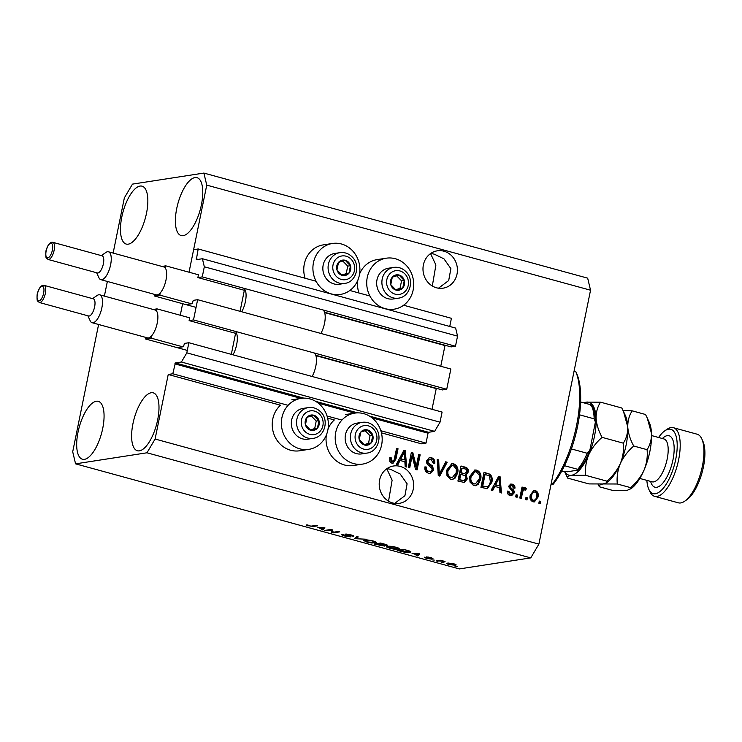 <?xml version="1.0" encoding="UTF-8"?>
<svg xmlns="http://www.w3.org/2000/svg" width="742" height="742" viewBox="0 0 742 742"><rect width="100%" height="100%" fill="white"/><g stroke="black" fill="none" stroke-linecap="round" stroke-linejoin="round"><path stroke-width="1.11" d="M380.859 430.74L426.029 443.104L421.447 443.818L381.444 432.864M177.598 347.599L183.45 346.7L184.48 343.416L188.867 342.73L186.817 352.849L181.4 362.022L175.362 362.949L172.803 373.764L288.1 405.336M327.046 416.002L341.904 420.074M172.803 373.764L168.23 374.478L280.495 405.215A25.794 23.447 -98.8 0 0 272.778 419.007A25.794 23.447 -98.8 0 0 299.675 450.774L308.83 449.364A25.794 23.447 -98.8 0 1 281.932 417.588A25.794 23.447 -98.8 0 1 300.937 398.389A25.794 23.447 -98.8 0 1 327.834 430.156A25.794 23.447 -98.8 0 1 308.83 449.364M327.63 418.126L334.308 419.953A25.794 23.447 81.2 0 0 328.057 428.913M372.085 417.885L428.041 433.207L426.029 443.104M428.041 433.207L428.579 432.289L434.627 431.352L181.4 362.022M186.817 352.849L440.034 422.179L434.627 431.352M188.867 342.73L442.093 412.07L440.034 422.179M315.906 355.65L436.231 388.595L432.02 409.306M315.795 355.288L442.343 389.94L446.73 389.262L193.514 319.923L189.117 320.6L189.6 318.235L189.47 317.437L188.672 317.548M189.117 320.6L236.661 333.622M446.73 389.262L450.848 369.034L197.622 299.694L193.514 319.923M186.353 304.572L192.206 303.663L193.235 300.38L197.622 299.694M324.662 312.614L444.987 345.559L440.767 366.279M113.136 253.068L124.359 197.882L132.484 184.118L203.883 173.071L206.749 185.129L189.034 272.212L193.616 249.683L198.197 248.969L196.315 259.672L202.408 258.735L204.319 266.777L202.269 276.887L197.873 277.573L198.355 275.199L198.225 274.401L197.428 274.512M197.873 277.573L245.417 290.586M324.551 312.252L451.099 346.904L455.486 346.226L202.269 276.887M204.319 266.777L457.545 336.117L455.486 346.226M202.408 258.735L455.634 328.075L457.545 336.117M403.639 305.231L451.414 318.309L449.754 326.461M198.197 248.969L316.092 281.255M349.834 290.493L369.896 295.984M168.23 374.478L155.097 439.032L538.887 544.118L530.762 557.882L459.363 568.928L75.573 463.843L72.707 451.785L98.603 324.486M180.278 315.248L182.625 303.71L180.278 315.248M443.929 251.204A18.902 17.177 81.2 0 0 437.316 250.824A18.902 17.177 81.2 0 0 422.986 268.493A18.902 17.177 81.2 0 0 436.482 287.785A18.902 17.177 81.2 0 0 443.095 288.174A18.902 17.177 81.2 0 0 457.424 270.505A18.902 17.177 81.2 0 0 443.929 251.204M400.151 466.375A18.902 17.177 81.2 0 0 393.538 465.995A18.902 17.177 81.2 0 0 379.208 483.663A18.902 17.177 81.2 0 0 392.713 502.955A18.902 17.177 81.2 0 0 399.317 503.345A18.902 17.177 81.2 0 0 413.646 485.676A18.902 17.177 81.2 0 0 400.151 466.375M84.467 459.335A30.014 11.584 105.3 0 1 82.445 459.242A30.014 11.584 105.3 0 1 78.569 429.711A30.014 11.584 105.3 0 1 96.284 401.246A30.014 11.584 105.3 0 1 98.306 401.339A30.014 11.584 105.3 0 1 102.183 430.87A30.014 11.584 105.3 0 1 84.467 459.335M128.245 244.164A30.014 11.584 105.3 0 1 126.223 244.072A30.014 11.584 105.3 0 1 122.347 214.549A30.014 11.584 105.3 0 1 140.062 186.075A30.014 11.584 105.3 0 1 142.084 186.168A30.014 11.584 105.3 0 1 145.961 215.699A30.014 11.584 105.3 0 1 128.245 244.164M183.172 235.668A30.014 11.584 105.3 0 1 181.15 235.566A30.014 11.584 105.3 0 1 177.273 206.044A30.014 11.584 105.3 0 1 194.988 177.57A30.014 11.584 105.3 0 1 197.001 177.672A30.014 11.584 105.3 0 1 200.887 207.194A30.014 11.584 105.3 0 1 183.172 235.668M139.394 450.839A30.014 11.584 105.3 0 1 137.372 450.737A30.014 11.584 105.3 0 1 133.495 421.215A30.014 11.584 105.3 0 1 151.21 392.741A30.014 11.584 105.3 0 1 153.232 392.843A30.014 11.584 105.3 0 1 157.109 422.365A30.014 11.584 105.3 0 1 139.394 450.839M332.462 243.469A25.794 23.447 81.2 0 0 313.458 262.668A25.794 23.447 81.2 0 0 340.346 294.444A25.794 23.447 81.2 0 0 359.351 275.236A25.794 23.447 81.2 0 0 332.462 243.469L323.308 244.879A25.794 23.447 81.2 0 0 304.303 264.087A25.794 23.447 81.2 0 0 305.092 278.241M359.573 273.993A25.794 23.447 -98.8 0 1 377.112 259.617L386.267 258.197A25.794 23.447 -98.8 0 1 413.164 289.974A25.794 23.447 -98.8 0 1 394.16 309.173A25.794 23.447 -98.8 0 1 367.262 277.406A25.794 23.447 -98.8 0 1 386.267 258.197M381.638 444.894A25.794 23.447 81.2 0 0 354.75 413.118A25.794 23.447 81.2 0 0 335.746 432.326A25.794 23.447 81.2 0 0 362.643 464.093A25.794 23.447 81.2 0 0 381.638 444.894M386.777 468.749L392.119 480.176L388.539 501.175M430.555 253.578L435.897 265.015L432.317 286.004M438.494 288.202L448.697 280.541L450.876 268.632L443.976 258.856L434.33 254.181L430.787 253.421M394.716 503.373L404.919 495.712L407.098 483.803L400.198 474.017L390.552 469.352L387.009 468.592M104.381 296.104L107.358 281.459M412.162 455.876L409.723 467.859L408.286 467.469L411.346 452.407L412.877 452.824L416.281 466.43L418.72 454.429L420.157 454.818L417.097 469.881L415.557 469.463L412.162 455.876L411.244 456.015L408.879 467.636M433.773 470.029L430.573 473.387L428.524 473.22C425.648 472.218 424.452 470.103 424.925 466.866L426.4 467.061C426.14 469.324 427.002 470.799 429.006 471.495L430.462 471.606L432.326 469.677L429.442 465.883C427.271 464.863 426.307 463.147 426.557 460.717L429.572 457.545L431.408 457.693C434.014 458.556 435.127 460.439 434.747 463.36L433.272 463.156L431.102 459.465L429.729 459.354L427.986 461.153L428.125 462.804L432.373 465.846L433.773 470.029L432.855 470.168L430.11 473.424M447.194 462.22L439.765 476.086L438.281 475.687L437.205 459.483L438.68 459.892L439.301 474.101L445.701 461.812L447.194 462.22L446.276 462.368L439.032 475.891M450.598 479.258L446.99 475.78L446.647 470.233L451.804 463.676L453.752 463.815C457.341 465.624 458.649 468.703 457.647 473.053L455.143 478.08L452.574 479.397L450.598 479.258M473.619 485.565L470.011 482.087L469.667 476.531L474.824 469.983L476.772 470.113C480.362 471.921 481.669 475.001 480.668 479.36L478.163 484.378L475.594 485.704L473.619 485.565M494.812 486.409L492.688 490.583L491.195 490.174L498.68 476.318L500.08 476.707L501.444 492.976L499.95 492.567L499.654 487.735L494.812 486.409L493.894 486.557L491.946 490.379M540.723 501.462L540.287 503.614L538.85 503.224L539.286 501.073L540.723 501.462L539.814 501.601L539.453 503.382M206.749 185.129L590.539 290.215L538.887 544.118M326.369 434.988A25.794 23.447 81.2 0 0 353.489 465.512L362.643 464.093M358.896 292.979A25.794 23.447 -98.8 0 1 357.885 280.068M538.006 497.094L534.398 501.917L532.969 501.815C530.354 500.488 529.454 498.244 530.252 495.081L533.85 490.379L535.279 490.471C537.857 491.77 538.766 493.968 538.006 497.094L537.097 497.233L533.925 501.954M527.423 497.817L526.978 499.969L525.54 499.579L525.976 497.428L527.423 497.817L526.505 497.965L526.143 499.737M524.64 489.627L523.091 490.545L521.227 498.392L519.79 498.003L522.016 487.049L523.453 487.438L523.101 489.191L525.197 487.707L526.43 488.672L525.577 490.091L523.286 489.739M524.724 487.679L524.279 487.856L525.522 488.811L526.43 488.672M517.526 495.109L517.091 497.261L515.653 496.871L516.089 494.719L517.526 495.109L516.608 495.257L516.246 497.029M514.169 492.938L511.637 495.665L510.051 495.545C508.047 494.868 507.138 493.384 507.333 491.083L508.817 491.278L510.468 494.005L511.423 494.089L512.676 492.818L512.555 491.733L508.474 486.427L510.737 484.053L512.295 484.183C514.215 484.739 515.096 486.084 514.948 488.208L513.464 488.013L512.036 485.76L510.95 485.658L509.958 486.604L511.711 488.709C513.594 489.507 514.419 490.916 514.169 492.938L513.26 493.078L511.182 495.702M491.844 482.309L487.327 488.681L480.937 487.364L484.007 472.302L490.054 474.249C492.122 476.485 492.716 479.165 491.844 482.309L490.926 482.458L486.854 488.728M467.274 478.952L464.334 482.448L457.916 481.057L460.986 465.995L465.28 467.172C467.599 467.831 468.61 469.436 468.304 472.005L466.115 474.732L467.274 478.952L466.356 479.091L463.88 482.486M400.031 460.457L397.907 464.631L396.413 464.223L403.898 450.366L405.299 450.756L406.662 467.024L405.169 466.616L404.872 461.784L400.031 460.457L399.122 460.606L397.174 464.427M391.804 463.166L389.856 461.505L389.773 457.647L391.257 457.851L392.23 461.422L392.833 461.459L391.312 461.561L393.9 460.68L396.599 448.372L398.037 448.762L395.959 458.983L393.075 463.258L391.804 463.166M203.883 173.071L587.673 278.157L590.539 290.215M331.08 530.048L325.979 530.836L324.542 530.447L330.951 529.454L332.481 529.871L333.214 532.264L338.324 531.476L339.762 531.866L333.353 532.858L331.813 532.441L331.192 529.519M343.796 534.787C343.036 534.982 343.639 535.362 345.614 535.928L349.51 536.522L347.256 535.39C345.178 534.75 344.52 534.314 345.29 534.092L351.059 534.926C353.637 535.659 354.416 536.141 353.396 536.383L346.709 534.49L350.966 536.92L344.733 536.012C341.904 535.205 341.088 534.667 342.266 534.407L343.509 534.713M341.71 534.676L342.266 534.407M349.51 536.522L349.844 535.909M353.869 536.16L353.396 536.383L353.517 535.789M351.875 536.002L352.283 535.288M346.792 534.101L346.514 534.713M366.798 539.267L354.537 538.664L356.809 536.531L358.284 536.939L355.956 538.729L366.798 539.267M363.849 540.241L363.738 540.779L364.535 540.055C366.27 539.722 369.228 540.046 373.393 541.039L376.611 542.606L371.872 543.023L366.817 542.059L363.608 540.473M386.87 546.539L386.758 547.086L387.556 546.362C389.29 546.019 392.249 546.353 396.413 547.346L399.632 548.913L394.892 549.321L389.838 548.357L386.628 546.78M412.07 553.597L419.684 553.755L417.7 555.953L416.206 555.545L416.911 554.914L412.144 553.244M457.285 566.406L454.929 566.146L457.285 566.406M155.097 439.032L146.972 452.787L530.762 557.882M146.972 452.787L75.573 463.843M455.505 564.384L455.328 565.237L449.003 564.56C446.526 563.781 446.035 563.299 447.547 563.132L453.826 563.818C456.293 564.588 456.794 565.061 455.328 565.237L456.126 564.912M446.712 563.475L447.547 563.132M443.976 562.761L441.62 562.501L443.976 562.761M439.904 560.998L436.046 560.98L440.711 560.256L445.042 561.518L439.904 560.998L440.034 560.358M434.265 560.099L431.909 559.848L434.265 560.099M425.852 557.548L429.618 558.661L426.511 556.908L431.037 557.576L432.985 558.68L429.46 557.947C431.288 558.503 431.853 558.856 431.176 559.032L426.27 558.336L424.331 557.168L425.713 557.511M429.618 558.661L429.803 558.067M431.464 558.299L431.696 557.761M428.115 556.954L428.115 557.465M409.788 552.4C408.146 552.762 405.308 552.447 401.283 551.464L397.202 550.341L403.611 549.349L409.593 551.037L410.938 551.927L409.788 552.4L410.038 551.204M384.634 545.491L384.514 546.066L374.181 544.034L380.59 543.042L384.885 544.22C387.203 544.86 387.936 545.287 387.074 545.509L384.18 545.296L384.514 546.066L384.226 545.082M317.298 527.636L324.903 527.803L322.928 530.001L321.425 529.593L322.13 528.963L317.363 527.293M308.023 525.957L306.316 525.299L307.03 524.835L310.759 526.18L316.203 525.419L317.641 525.809L313.291 526.486L308.097 525.596M306.372 525.011L307.03 524.835M308.551 525.215L308.839 525.855M453.177 563.642L448.316 563.781L448.465 563.048M449.086 563.048L448.993 563.521C447.88 563.623 448.112 563.939 449.708 564.467L453.844 564.857L454.623 564.05M453.844 564.857C454.957 564.755 454.716 564.439 453.13 563.911M437.613 560.739L437.483 561.369M441.221 560.396L441.11 560.924M418.2 553.736L417.7 555.953M416.466 553.671L413.294 553.606L417.19 554.673L418.321 553.662L416.531 553.328M404.297 549.859L399.391 550.62L408.36 552.002L408.564 551.083L404.362 549.553M399.521 549.98L399.391 550.62M408.629 550.731L408.36 552.002M398.834 548.18L398.602 549.358M395.736 547.169L388.187 547.086L388.354 546.279M389.086 546.251L388.984 546.761C387.51 546.947 388.038 547.438 390.57 548.245L397.183 548.959L398.027 548.57L395.681 547.466M398.166 547.902L398.027 548.57M381.342 543.255L379.366 543.849L383.382 544.925L385.525 545.138L385.905 544.517M379.496 543.218L379.366 543.849M385.525 545.138L381.277 543.552M378.745 543.329L378.615 543.969L376.37 544.313L380.702 545.463L383.067 545.667L383.503 544.953M376.5 543.682L376.37 544.313M383.067 545.667L378.615 543.969M375.814 541.883L375.582 543.051M372.716 540.862L365.166 540.788L365.333 539.972M366.066 539.944L365.964 540.454C364.489 540.64 365.018 541.141 367.55 541.938L374.163 542.652L375.007 542.263L372.66 541.159M375.146 541.595L375.007 542.263M356.308 537.004L355.956 538.729M326.109 530.205L325.979 530.836M333.483 532.218L333.353 532.858M332.639 530.391L331.813 532.441M332.249 530.289L332.091 529.769M323.419 527.785L322.928 530.001M321.685 527.72L318.513 527.655L322.408 528.721L323.54 527.71L321.75 527.376M313.421 525.846L313.291 526.486M539.211 501.444L539.814 501.601M533.405 490.481L535.279 490.471M534.361 490.61C536.939 491.909 537.857 494.116 537.097 497.233M534.008 492.169C532.125 492.252 531.049 493.393 530.78 495.619C530.159 497.78 530.697 499.375 532.404 500.405L533.322 500.266C535.205 500.173 536.281 499.023 536.549 496.806C537.171 494.645 536.624 493.05 534.917 492.029L533.248 492.122M534.917 492.029C533.044 492.104 531.968 493.254 531.689 495.471C531.068 497.641 531.615 499.236 533.322 500.266L532.404 500.405M530.78 495.619L531.689 495.471M525.902 497.799L526.505 497.965M521.941 487.42L523.453 487.438M522.535 487.587L522.183 489.33L523.101 489.191M525.522 488.811L524.956 489.739M523.722 489.766L522.173 490.694L523.091 490.545M522.173 490.694L521.468 492.855L522.377 492.716M521.468 492.855L520.383 498.17M516.015 495.09L516.608 495.257M507.324 491.343L508.817 491.278M507.899 491.417L509.55 494.144L510.468 494.005M509.55 494.144L511.423 494.089M510.301 484.164L512.295 484.183M511.386 484.322C513.297 484.888 514.178 486.223 514.03 488.347M510.95 485.658L510.032 485.797L509.04 486.743L509.958 486.604M509.04 486.743L509.309 487.782L510.227 487.642M509.309 487.782L510.793 488.848C512.676 489.646 513.501 491.056 513.26 493.078M498.494 476.661L500.08 476.707M499.162 476.846L500.498 492.716M499.06 478.08L498.151 478.219L494.728 484.925L499.533 485.843L499.06 478.08L495.647 484.786L499.533 485.843M496.927 480.899L497.836 480.76M494.728 484.925L495.647 484.786M483.932 472.673L490.054 474.249M489.136 474.398C491.204 476.624 491.807 479.313 490.926 482.458M485.082 474.453L484.174 474.602L481.818 486.14L487.206 486.873L489.108 485.426L490.406 481.892L489.414 475.956L485.082 474.453L482.736 486.001L487.206 486.873M481.818 486.14L482.736 486.001M484.294 486.817L485.203 486.678M474.351 470.076L476.772 470.113M475.854 470.252C479.453 472.07 480.751 475.149 479.759 479.499L480.668 479.36M479.759 479.499L477.245 484.517L478.163 484.378M477.245 484.517L475.13 485.75M474.926 471.773L474.017 471.921L470.178 477.097C469.436 480.315 470.391 482.597 473.053 483.942L475.381 483.905L479.239 478.915L479.332 475.344L476.42 471.875L474.926 471.773L471.096 476.958C470.345 480.167 471.3 482.448 473.962 483.803L475.381 483.905M470.178 477.097L471.096 476.958M473.053 483.942L473.962 483.803M460.912 466.375L464.362 467.321C466.69 467.97 467.692 469.575 467.395 472.144L468.304 472.005M467.395 472.144L465.206 474.88L466.115 474.732M465.206 474.88L466.356 479.091M460.791 474.416L459.873 474.555L458.797 479.833L464 480.668L465.828 478.571C466.059 476.642 465.262 475.501 463.444 475.14L460.791 474.416L459.715 479.694L464 480.668M464.223 473.73L466.82 471.856C466.987 470.048 466.189 469.027 464.418 468.796L461.153 468.295L460.235 472.793L464.566 473.684M462.062 468.156L461.153 472.654L464.418 473.711M460.235 472.793L461.153 472.654M458.797 479.833L459.715 479.694M461.654 480.621L462.572 480.473M451.331 463.778L453.752 463.815M452.833 463.954C456.432 465.763 457.731 468.842 456.738 473.192L457.647 473.053M456.738 473.192L454.225 478.219L455.143 478.08M454.225 478.219L452.11 479.443M451.915 465.475L450.997 465.614L447.157 470.79C446.415 474.008 447.37 476.29 450.032 477.644L452.36 477.598L456.219 472.617L456.311 469.046L453.399 465.577L451.915 465.475L448.075 470.651C447.324 473.869 448.279 476.151 450.941 477.496L452.36 477.598M447.157 470.79L448.075 470.651M450.032 477.644L450.941 477.496M437.233 459.882L438.68 459.892M437.771 460.031L438.392 474.249L439.301 474.101M445.515 462.155L446.276 462.368M424.878 467.126L426.4 467.061M425.491 467.2C425.222 469.463 426.093 470.938 428.088 471.634L429.006 471.495M428.088 471.634L430.462 471.606M429.108 457.647L431.408 457.693M430.499 457.833C433.105 458.695 434.218 460.587 433.838 463.5M429.729 459.354L428.811 459.493L427.067 461.292L427.986 461.153M427.067 461.292L427.207 462.943L428.125 462.804M427.207 462.943L431.454 465.985L432.373 465.846M431.454 465.985L432.855 470.168M411.272 452.778L412.877 452.824M411.968 452.972L415.362 466.57L416.281 466.43M418.646 454.8L420.157 454.818M419.249 454.957L416.253 469.649M403.713 450.709L405.299 450.756M404.39 450.895L405.716 466.764M404.288 452.128L403.37 452.268L399.947 458.973L404.761 459.892L404.288 452.128L400.865 458.825L404.761 459.892M402.145 454.948L403.064 454.8M399.947 458.973L400.865 458.825M389.726 457.907L391.257 457.851M390.338 457.99L391.312 461.561M396.525 448.743L398.037 448.762M397.128 448.901L395.041 459.131L395.959 458.983M395.041 459.131L392.611 463.286M316.992 417.171A7.782 7.077 81.2 0 0 313.736 415.214A7.782 7.077 81.2 0 0 306.975 417.329A7.782 7.077 81.2 0 0 305.444 424.86A7.782 7.077 81.2 0 0 310.675 430.267A7.782 7.077 81.2 0 0 317.437 428.153A7.782 7.077 81.2 0 0 318.967 420.621A7.782 7.077 81.2 0 0 316.992 417.171M316.231 417.932L313.736 415.214L306.975 417.329L305.444 424.86L310.675 430.267L317.437 428.153L318.967 420.621L316.231 417.932M308.366 407.59L303.126 408.397A15.563 14.144 81.2 0 0 291.903 418.961A15.563 14.144 81.2 0 0 295.928 434.923A15.563 14.144 81.2 0 0 307.884 439.162L313.124 438.346A15.563 14.144 -98.8 0 1 301.169 434.116A15.563 14.144 -98.8 0 1 297.134 418.154A15.563 14.144 -98.8 0 1 308.366 407.59C313.078 406.987 317.186 408.425 320.692 411.893C329.411 420.074 324.699 437.121 313.124 438.346M310.323 429.943L314.691 428.57L316.222 421.039L311.306 415.956M314.691 428.57L317.437 428.153M316.222 421.039L318.967 420.621M348.517 262.241A7.782 7.077 81.2 0 0 345.262 260.284A7.782 7.077 81.2 0 0 338.5 262.408A7.782 7.077 81.2 0 0 336.961 269.94A7.782 7.077 81.2 0 0 342.192 275.347A7.782 7.077 81.2 0 0 348.953 273.223A7.782 7.077 81.2 0 0 350.493 265.692A7.782 7.077 81.2 0 0 348.517 262.241M347.748 263.011L345.262 260.284L338.5 262.408L336.961 269.94L342.192 275.347L348.953 273.223L350.493 265.692L347.748 263.011M339.882 252.67L334.642 253.476A15.563 14.144 81.2 0 0 323.419 264.041A15.563 14.144 81.2 0 0 327.445 280.003A15.563 14.144 81.2 0 0 339.409 284.232L344.64 283.425A15.563 14.144 -98.8 0 1 332.685 279.196A15.563 14.144 -98.8 0 1 328.66 263.234A15.563 14.144 -98.8 0 1 339.882 252.67C344.594 252.067 348.703 253.504 352.209 256.973C360.927 265.154 356.216 282.201 344.64 283.425M341.849 275.022L346.208 273.65L347.738 266.118L342.823 261.036M346.208 273.65L348.953 273.223M347.738 266.118L350.493 265.692M402.322 276.979A7.782 7.077 81.2 0 0 399.066 275.022A7.782 7.077 81.2 0 0 392.305 277.146A7.782 7.077 81.2 0 0 390.774 284.678A7.782 7.077 81.2 0 0 396.005 290.085A7.782 7.077 81.2 0 0 402.767 287.961A7.782 7.077 81.2 0 0 404.297 280.43A7.782 7.077 81.2 0 0 402.322 276.979M401.561 277.749L399.066 275.022L392.305 277.146L390.774 284.678L396.005 290.085L402.767 287.961L404.297 280.43L401.561 277.749M393.687 267.398L388.456 268.214A15.563 14.144 81.2 0 0 377.233 278.779A15.563 14.144 81.2 0 0 381.258 294.741A15.563 14.144 81.2 0 0 393.214 298.97L398.454 298.163A15.563 14.144 -98.8 0 1 386.489 293.925A15.563 14.144 -98.8 0 1 382.464 277.962A15.563 14.144 -98.8 0 1 393.687 267.398C398.408 266.795 402.516 268.233 406.013 271.711C414.741 279.882 410.02 296.93 398.454 298.163M395.653 289.76L400.021 288.388L401.552 280.856L396.636 275.774M400.021 288.388L402.767 287.961M401.552 280.856L404.297 280.43M370.805 431.9A7.782 7.077 81.2 0 0 367.55 429.943A7.782 7.077 81.2 0 0 360.788 432.067A7.782 7.077 81.2 0 0 359.258 439.598A7.782 7.077 81.2 0 0 364.489 445.005A7.782 7.077 81.2 0 0 371.25 442.881A7.782 7.077 81.2 0 0 372.781 435.35A7.782 7.077 81.2 0 0 370.805 431.9M370.045 432.669L367.55 429.943L360.788 432.067L359.258 439.598L364.489 445.005L371.25 442.881L372.781 435.35L370.045 432.669M362.17 422.319L356.939 423.135A15.563 14.144 81.2 0 0 345.707 433.699A15.563 14.144 81.2 0 0 349.742 449.661A15.563 14.144 81.2 0 0 361.697 453.891L366.938 453.084A15.563 14.144 -98.8 0 1 354.973 448.854A15.563 14.144 -98.8 0 1 350.947 432.883A15.563 14.144 -98.8 0 1 362.17 422.319C366.891 421.725 371 423.153 374.497 426.631C383.215 434.803 378.503 451.859 366.938 453.084M364.137 444.681L368.505 443.308L370.035 435.777L365.11 430.694M368.505 443.308L371.25 442.881M370.035 435.777L372.781 435.35M574.104 371.019L575.718 371.454A71.149 27.454 -74.7 0 1 552.957 483.348L551.343 482.903M575.885 371.807L576.506 373.143A68.923 26.601 105.3 0 1 553.309 484.136L551.018 484.498M552.957 483.348L553.309 484.136M575.718 371.454L576.07 372.252M580.615 401.969L590.827 404.761C591.912 405.271 591.828 405.568 590.576 405.651M579.521 414.824L594.166 418.831L595.39 421.994L590.205 448.567L589.584 450.793L587.163 453.26L571.377 448.938M561.657 471.198L567.25 471.782L577.443 470.196C578.695 470.122 578.779 469.825 577.693 469.315A37.796 14.59 -74.7 0 0 587.163 453.26M577.443 470.196C578.695 470.122 578.779 469.825 577.693 469.315L564.486 465.698M646.876 480.38A33.353 12.874 -74.7 0 0 648.805 489.256A33.353 12.874 -74.7 0 0 655.436 493.736A33.353 12.874 -74.7 0 0 675.73 459.335A33.353 12.874 -74.7 0 0 668.57 429.191A33.353 12.874 -74.7 0 0 664.804 430.824A33.353 12.874 -74.7 0 0 658.618 437.483M664.804 430.824L666.975 429.321A35.57 13.727 105.3 0 1 670.981 427.577A35.57 13.727 105.3 0 1 673.374 427.698A35.57 13.727 105.3 0 1 677.975 462.693A35.57 13.727 105.3 0 1 656.976 496.435A35.57 13.727 105.3 0 1 654.583 496.315A35.57 13.727 105.3 0 1 649.909 491.658L648.805 489.256M701.793 438.856L702.887 441.258A33.353 12.874 105.3 0 1 702.108 472.45A33.353 12.874 105.3 0 1 686.888 499.691L684.727 501.184A35.57 13.727 -74.7 0 0 700.958 472.135A35.57 13.727 -74.7 0 0 701.793 438.856A35.57 13.727 -74.7 0 0 697.109 434.2L673.374 427.698M654.583 496.315L678.327 502.816A35.57 13.727 -74.7 0 0 680.711 502.937A35.57 13.727 -74.7 0 0 684.727 501.184M600.538 402.164L621.787 407.989L623.503 411.495L627.76 427.002C627.834 433.133 626.359 438.522 623.336 443.178L602.087 437.353C598.59 430.991 596.596 424.647 596.114 418.34C596.039 412.209 597.514 406.82 600.538 402.164L586.356 402.136L583.815 402.841M623.336 443.178C624.022 449.977 623.02 456.775 620.321 463.583C617.233 470.196 612.762 476.049 606.9 481.141L585.661 475.325C584.965 468.527 585.967 461.719 588.666 454.92C591.754 448.307 596.225 442.445 602.087 437.353M606.9 481.141L606.093 482.996L603.125 483.96L588.935 483.923L567.686 478.108C567.24 476.781 568.502 475.845 571.47 475.288L585.661 475.325M564.708 471.847L567.686 478.108M623.642 411.791L625.515 415.882A37.796 14.59 105.3 0 1 627.76 427.002A37.796 14.59 105.3 0 1 620.321 463.583A37.796 14.59 105.3 0 1 607.383 482.105L606.093 482.996M583.982 402.887A37.796 14.59 105.3 0 1 586.356 402.136A37.796 14.59 105.3 0 1 596.114 418.34A37.796 14.59 105.3 0 1 588.666 454.92A37.796 14.59 -74.7 0 1 571.47 475.288A37.796 14.59 105.3 0 1 564.847 471.866M598.098 484.276L599.341 486.771C598.896 485.444 600.157 484.507 603.125 483.96L617.307 483.997C616.611 477.189 617.622 470.391 620.321 463.583C623.401 456.97 627.88 451.117 633.733 446.025C630.246 439.654 628.251 433.319 627.76 427.002C627.686 420.881 629.17 415.492 632.193 410.836L623.03 410.484M647.376 418.293L649.259 422.383A37.796 14.59 105.3 0 1 651.504 433.504A37.796 14.59 105.3 0 1 644.056 470.085A37.796 14.59 105.3 0 1 631.127 488.607L626.86 490.462L612.679 490.425L599.341 486.771M632.193 410.836L645.531 414.49L647.247 417.996L651.504 433.504C651.578 439.635 650.094 445.024 647.07 449.671C647.766 456.478 646.764 463.277 644.056 470.085C640.977 476.698 636.506 482.55 630.644 487.642L629.837 489.497M630.644 487.642L617.307 483.997M647.07 449.671L633.733 446.025M89.207 316.018A8.895 3.432 -74.7 0 0 94.457 307.587A8.895 3.432 -74.7 0 0 93.306 298.831L44.047 285.345A8.895 3.432 105.3 0 1 45.197 294.092A8.895 3.432 105.3 0 1 39.947 302.532A8.895 3.432 105.3 0 1 39.354 302.504L88.613 315.99A8.895 3.432 -74.7 0 0 89.207 316.018M92.583 298.636L97.119 295.492A14.45 5.574 105.3 0 1 98.751 294.778A14.45 5.574 105.3 0 1 99.725 294.824A14.45 5.574 105.3 0 1 101.589 309.043A14.45 5.574 105.3 0 1 93.056 322.751A14.45 5.574 105.3 0 1 92.091 322.705A14.45 5.574 105.3 0 1 90.19 320.813L87.89 315.795M92.091 322.705L147.482 337.87A14.45 5.574 -74.7 0 0 148.456 337.925A14.45 5.574 -74.7 0 0 151.516 335.922A14.45 5.574 -74.7 0 0 157.248 323.011A14.45 5.574 -74.7 0 0 156.571 311.102A14.45 5.574 -74.7 0 0 155.115 309.998L99.725 294.824M312.122 376.482A15.118 5.834 -74.7 0 0 314.181 352.969M232.988 354.815A15.118 5.834 -74.7 0 0 235.845 332.045M156.571 311.102L157.026 308.876L153.195 309.47M231.309 354.351L235.585 333.325M145.896 337.443L145.571 338.992L151.071 338.139L182.718 346.811M145.571 338.992L187.309 350.419M157.026 308.876L189.637 317.808M151.071 338.139L151.516 335.922M97.963 272.982A8.895 3.432 -74.7 0 0 103.212 264.551A8.895 3.432 -74.7 0 0 102.062 255.805L52.803 242.309A8.895 3.432 105.3 0 1 53.953 251.065A8.895 3.432 105.3 0 1 48.703 259.496A8.895 3.432 105.3 0 1 48.109 259.468L97.369 272.954A8.895 3.432 -74.7 0 0 97.963 272.982M101.339 255.6L105.874 252.456A14.45 5.574 105.3 0 1 107.507 251.751A14.45 5.574 105.3 0 1 108.48 251.798A14.45 5.574 105.3 0 1 110.345 266.007A14.45 5.574 105.3 0 1 101.812 279.715A14.45 5.574 105.3 0 1 100.847 279.669A14.45 5.574 105.3 0 1 98.946 277.777L96.645 272.759M100.847 279.669L156.237 294.843A14.45 5.574 -74.7 0 0 157.211 294.889A14.45 5.574 -74.7 0 0 160.272 292.886A14.45 5.574 -74.7 0 0 166.004 279.984A14.45 5.574 -74.7 0 0 165.327 268.066A14.45 5.574 -74.7 0 0 163.871 266.962L108.48 251.798M320.878 333.446A15.118 5.834 -74.7 0 0 322.937 309.933M241.744 311.779A15.118 5.834 -74.7 0 0 244.6 289.018M165.327 268.066L165.781 265.849L161.951 266.434M240.065 311.315L244.341 290.298M154.651 294.407L154.327 295.956L159.827 295.112L191.473 303.775M154.327 295.956L196.064 307.383M165.781 265.849L198.392 274.772M159.827 295.112L160.272 292.886M174.815 363.868L300.9 398.389M318.272 403.156L354.704 413.127M175.362 362.949L303.858 398.139M315.721 401.385L357.663 412.877M369.535 416.123L428.579 432.289M196.176 258.865L198.123 259.403M356.791 536.549L356.41 538.414M510.793 488.848L511.711 488.709M486.993 473.517L487.911 473.368M464.362 467.321L465.28 467.172M462.776 473.489L463.694 473.35M438.318 471.717L439.227 471.578M429.21 464.548L430.119 464.409M319.598 414.138A12.002 10.917 81.2 0 0 304.137 414.398A12.002 10.917 81.2 0 0 304.823 431.343A12.002 10.917 81.2 0 0 320.275 431.083A12.002 10.917 81.2 0 0 319.598 414.138M351.114 259.218A12.002 10.917 81.2 0 0 335.653 259.477A12.002 10.917 81.2 0 0 336.339 276.423A12.002 10.917 81.2 0 0 351.801 276.163A12.002 10.917 81.2 0 0 351.114 259.218M404.928 273.956A12.002 10.917 81.2 0 0 389.467 274.206A12.002 10.917 81.2 0 0 390.144 291.152A12.002 10.917 81.2 0 0 405.605 290.892A12.002 10.917 81.2 0 0 404.928 273.956M373.402 428.876A12.002 10.917 81.2 0 0 357.95 429.136A12.002 10.917 81.2 0 0 358.627 446.072A12.002 10.917 81.2 0 0 374.089 445.821A12.002 10.917 81.2 0 0 373.402 428.876M594.166 418.831A37.796 14.59 -74.7 0 0 590.827 404.761M652.237 481.846L652.172 481.827A22.232 8.579 -74.7 0 0 653.665 481.901A22.232 8.579 -74.7 0 0 666.789 460.81A22.232 8.579 -74.7 0 0 663.914 438.939L651.55 435.554M662.383 438.522A26.684 10.295 105.3 0 1 667.253 435.647A26.684 10.295 105.3 0 1 672.985 459.762A26.684 10.295 105.3 0 1 656.744 487.281A26.684 10.295 105.3 0 1 650.641 481.41M43.453 285.318A8.895 3.432 105.3 0 1 44.047 285.345L42.98 285.29C40.708 285.883 38.918 288.378 37.61 292.765C36.812 293.359 36.859 301.734 37.647 301.076L39.354 302.504M39.029 300.918A7.559 2.922 -74.7 0 0 43.63 293.118A7.559 2.922 -74.7 0 0 42.006 286.282A7.559 2.922 -74.7 0 0 37.397 294.082A7.559 2.922 -74.7 0 0 39.029 300.918M52.209 242.282A8.895 3.432 105.3 0 1 52.803 242.309L51.736 242.254C49.464 242.847 47.664 245.342 46.366 249.729C45.568 250.323 45.614 258.698 46.403 258.04L48.109 259.468M47.785 257.882A7.559 2.922 -74.7 0 0 52.385 250.082A7.559 2.922 -74.7 0 0 50.753 243.246A7.559 2.922 -74.7 0 0 46.152 251.046A7.559 2.922 -74.7 0 0 47.785 257.882M335.523 295.186L340.346 294.444M345.596 414.537L354.75 413.118M429.785 558.587L429.887 558.095M409.315 551.649L409.445 550.991M346.431 534.611L346.542 534.073M291.782 399.808L300.937 398.389M389.337 309.924L394.16 309.173M595.39 421.994C595.492 414.565 594.231 408.944 591.597 405.132M578.454 469.881C582.72 465.373 586.43 459.01 589.584 450.793M652.172 481.827L639.808 478.442"/></g></svg>

